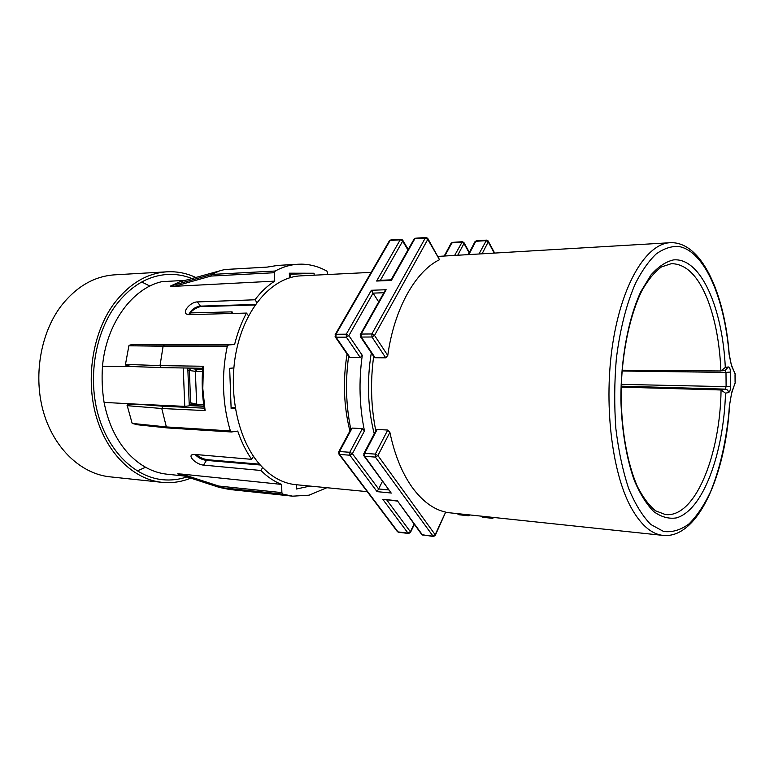 <?xml version="1.0" encoding="UTF-8"?>
<svg xmlns="http://www.w3.org/2000/svg" width="774" height="774" viewBox="0 0 774 774"><rect width="100%" height="100%" fill="white"/><g stroke="black" fill="none" stroke-linecap="round" stroke-linejoin="round"><path stroke-width="1.16" d="M391.731 493.067L377.064 491.645L349.877 455.209L339.602 454.444L398.02 531.912L408.014 533.131L382.753 499.269L397.372 500.759L421.82 534.65L433.305 536.508L375.361 457.095L364.728 456.312L390.106 491.49M382.753 499.269L397.091 501.059M373.939 356.795L375.138 357.733L385.752 357.82L387.764 355.459C394.179 308.739 415.522 271.21 439.526 259.706L427.945 238.711M373.668 356.369C370.262 381.824 370.969 406.631 375.796 430.779M435.365 535.192L445.679 512.117C433.411 509.379 422.217 501.068 412.068 487.165C401.987 472.953 394.595 454.696 389.883 432.376L387.745 430.044L377.17 429.454L375.961 430.46M445.95 512.407L663.018 535.395C651.311 534.147 640.62 524.762 630.926 507.251C611.624 471.888 603.468 402.219 612.892 342.659C622.228 283.003 646.725 243.636 670.003 242.736L438.161 256.397M385.752 357.82L371.955 337L371.868 333.971L425.265 238.044L414.816 238.769L391.392 280.401L391.063 279.84L413.838 239.495M391.392 280.401L376.638 281.039L378.583 280.391L391.063 279.84M349.925 431.021C343.714 406.234 342.756 380.556 347.071 353.989M348.629 356.243C345.214 381.243 345.949 405.605 350.825 429.338M348.929 356.669L350.061 357.54L360.316 357.627L362.271 355.305C358.662 381.185 359.397 406.389 364.467 430.934L362.377 428.632L352.151 428.07L351.009 428.999M376.638 281.039L400.216 239.795L390.106 240.501L335.945 334.271L346.268 334.184L371.356 290.279L373.068 293.123L348.881 335.597L362.271 355.305M378.699 301.899L373.068 293.123L383.856 292.736M371.317 352.876C366.712 380.827 367.679 407.782 374.229 433.759M382.54 481.186L378.602 488.965L388.974 489.952M371.356 290.279L386.139 289.728L384.484 291.614M377.064 491.645L378.602 488.965L352.383 453.69L349.877 455.209L349.79 452.277L352.383 453.69L364.467 430.934M371.152 272.371L300.67 275.863C273.89 276.957 247.051 305.179 237.25 346.742C227.392 388.238 236.65 436.894 258.439 462.91C269.594 476.029 282.007 483.286 295.678 484.669L367.224 491.654M256.939 302.499L254.956 299.78C260.964 291.875 267.552 285.654 274.731 281.136L274.441 272.719L275.186 271.026C282.723 266.943 290.385 264.679 298.154 264.234L301.57 264.147C310.471 264.302 318.956 266.662 327.034 271.219L327.857 274.509M314.147 275.196L314.089 273.241L289.331 273.193L289.476 277.827M231.174 313.499L231.91 311.854L232.51 312.193L231.678 313.48M189.311 313.276L190.162 313.257M189.359 314.65L190.336 312.977C192.378 309.31 201.124 305.769 201.472 306.61L200.563 306.117C195 306.872 191.091 309.726 188.808 314.67M233.825 367.94L229.665 368.308L231.136 408.711L235.257 408.188M253.466 456.263L251.676 459.34C246.016 451.203 241.362 441.78 237.734 431.07L231.465 431.989L230.381 430.934C226.424 417.805 224.15 403.912 223.58 389.274C223.067 374.616 224.296 360.278 227.275 346.259L228.475 344.933L234.59 344.527C237.434 333.004 241.401 322.516 246.48 313.073L248.57 315.889M202.769 367.824L203.407 366.257L160.025 365.609L161.379 367.611L133.863 366.605C127.487 365.976 124.691 365.231 125.475 364.39L128.89 345.755L163.101 346.259L160.025 365.609L125.475 364.39M161.408 367.611L202.73 368.289L161.418 367.611M230.381 430.934L166.362 426.929L132.17 423.407L127.236 405.682L161.766 408.498L166.362 426.929L167.745 427.935M132.17 423.407L137.53 424.752M184.289 476.01L167.058 474.21C152.884 472.653 140.036 465.822 128.513 453.719C116.342 440.435 108.196 423.33 104.084 402.403C102.178 390.357 101.646 378.322 102.497 366.315C106.154 323.735 132.354 288.228 161.853 281.659L185.392 280.352M177.807 473.901L179.887 474.578M181.919 474.104L177.691 473.862L219.487 487.456L229.539 489.487L292.611 496.173L282.723 494.112L281.891 492.622L281.61 484.408L181.919 474.104L218.723 486.043L219.487 487.456L282.723 494.112M281.61 484.408C274.267 481.544 267.378 476.91 260.935 470.486L203.572 465.106C197.68 464.903 188.285 457.279 191.739 454.899L194.187 454.386L251.676 459.34M104.084 402.403L136.282 404.115C129.258 404.251 126.239 404.773 127.236 405.682M102.497 366.315L134.628 366.634M161.263 367.602L133.863 366.605M234.59 344.527L134.163 344.643C130.68 344.72 128.919 345.098 128.89 345.755M246.48 313.073L188.759 314.67L186.495 314.07C182.18 311.293 191.139 301.744 197.312 301.928L254.956 299.78M184.444 280.614L179.258 282.026L170.27 286.148L174.489 286.322L274.731 281.136M296.307 484.737L296.452 489.013L310.016 486.072M326.87 487.717L309.029 495.186L292.611 496.173M260.935 470.495L262.618 467.564M235.17 407.685L231.097 407.501M203.92 406.273L189.262 405.615M195.038 454.454C198.25 457.84 202.053 459.814 206.445 460.385L203.572 465.106M202.701 368.608L187.801 368.376M192.136 404.173L189.195 404.038L192.126 404.173L190.627 402.519L189.369 370.301L190.762 368.424M725.306 367.457C722.548 307.82 700.799 257.403 673.544 259.9C665.834 261.651 658.316 266.662 650.973 274.954L640.824 291.663C628.304 318.559 620.709 358.952 620.893 399.974C621.745 430.547 626.543 458.798 634.428 480.76C640.175 494.122 646.638 504.425 653.817 511.653C661.219 516.984 668.726 519.073 676.331 517.922C703.092 510.356 723.671 453.545 725.509 393.173L728.508 392.534C728.295 390.512 727.202 389.38 725.219 389.128L726.109 386.642L730.598 386.652L730.482 372.042C730.279 368.753 729.553 367.05 728.315 366.953L725.306 367.457L720.904 370.959L622.112 370.204M621.212 387.126L721.068 389.98L725.219 389.128L621.232 386.168M725.509 393.173L721.068 389.98C720.197 455.518 695.033 518.125 665.388 514.555L655.655 510.84C649.222 505.703 643.204 497.721 637.592 486.894C626.921 463.026 620.593 426.435 621.183 387.977C622.431 349.538 630.5 313.296 642.294 289.969C648.419 279.414 654.814 271.732 661.48 266.914L671.377 263.663C685.948 263.828 697.955 275.66 707.426 299.17C715.253 319.42 719.743 343.346 720.904 370.959M663.018 535.395C697.945 539.062 725.586 474.984 729.592 404.879L731.759 392.244L735.184 382.937M729.495 404.696L728.731 414.496C725.644 443.696 719.617 469.383 710.648 491.567C704.263 505.025 697.103 515.755 689.17 523.766C680.917 529.948 672.413 532.522 663.657 531.496L650.837 524.501C642.575 516.181 635.183 504.184 628.662 488.52C622.847 470.979 618.59 451.058 615.881 428.767C614.198 405.673 614.353 382.404 616.317 358.972C620.003 329.221 626.427 303.93 635.599 283.11C641.956 270.697 648.796 261.002 656.11 254.017C663.56 248.667 671 246.142 678.44 246.432C704.475 250.612 724.541 297.826 729.108 354.405L731.556 366.015L735.116 373.765M290.231 274.335L290.337 277.576M191.043 368.414L196.973 369.411L195.377 371.346L187.879 370.272M203.901 406.118L198.183 405.876L196.644 404.192L195.377 371.346L202.498 371.481M136.282 404.115L184.763 406.369L183.254 367.969M187.792 368.047L189.272 405.837L184.763 406.369M203.407 366.257L202.798 388.606L205.1 410.588L161.766 408.498L163.082 406.244L136.34 404.115M134.163 344.643L164.407 345.001L163.111 346.259L227.275 346.259M205.1 410.588L204.326 408.914M179.258 282.026L224.537 269.546M224.218 269.565L267.146 267.117M289.37 274.335L314.089 273.241M218.878 271.219L211.515 274.46M170.261 286.148L211.515 274.451L210.857 276.066L274.441 272.719M195.851 277.498C186.65 273.193 177.043 271.297 167.02 271.809L114.629 274.838C94.167 276.221 76.307 286.612 61.069 306.03C40.219 333.633 33.021 377.17 43.808 413.21C54.615 449.288 81.599 473.93 109.811 476.813L161.989 482.337C171.886 483.315 181.493 481.912 190.81 478.129M145.56 467.273L137.211 470.95M141.729 281.997L149.895 286.07M167.02 271.809C146.634 273.183 128.813 283.99 113.546 304.24C92.677 333.033 85.411 378.573 96.179 416.209C106.947 453.883 133.902 479.483 161.989 482.337M187.037 476.9C179.065 479.599 170.899 480.538 162.559 479.716C135.15 476.978 108.853 452.045 98.327 415.338C87.801 378.67 94.834 334.281 115.162 306.165C130.071 286.341 147.505 275.767 167.465 274.46C175.93 274.025 184.125 275.389 192.049 278.534M480.954 516.181L482.425 517.255L492.399 518.319L491.413 517.226M421.491 534.205L422.991 535.25M397.372 500.759L422.449 534.892L432.763 536.15L435.172 534.728L445.679 512.117M397.12 531.274L398.571 532.26L408.556 533.48L408.014 533.131L410.375 531.728L414.042 524.056M338.596 452.045L339.515 451.542L339.602 454.444L338.683 453.796M386.807 500.014L410.375 531.728L410.423 532.531L408.556 533.48M386.139 289.728L361.187 334.058L371.868 333.971L374.529 335.413L371.955 337L361.274 337.058L375.138 357.733M439.526 259.706L427.78 239.398L425.265 238.044L425.99 237.483L427.703 238.295L427.78 239.398L374.529 335.413L387.764 355.459M360.22 334.726L361.187 334.058L361.274 337.058L360.278 336.4M415.551 238.218L414.1 239.04L415.551 238.218L425.99 237.483M407.946 249.954L402.683 241.13L400.216 239.795L400.951 239.243L402.625 240.027L402.683 241.13L380.363 280.314M400.951 239.243L390.841 239.95L389.177 241.169M335.036 334.89L335.945 334.271L336.032 337.222L350.061 357.54M469.15 252.817L463.974 243.471L457.85 255.004M454.773 255.178L462.31 241.72L463.887 242.485L463.974 243.471L461.672 242.233L451.881 242.881L444.944 255.749M462.31 241.72L452.519 242.368L450.932 243.578M360.316 357.627L346.355 337.154L336.032 337.222L335.094 336.613M346.355 337.154L346.268 334.184L348.881 335.597L346.355 337.154M363.674 453.893L364.641 453.341L375.274 454.115L387.745 430.044M377.17 429.454L364.641 453.341L364.728 456.312L363.751 455.586M389.883 432.376L377.915 455.547L375.361 457.095L375.274 454.115L377.915 455.547L435.172 534.728L435.201 535.54L433.305 536.508M352.151 428.07L339.515 451.542L349.79 452.277L362.377 428.632M457.366 513.723L458.295 514.4L467.98 515.426L467.467 514.691M457.792 513.665L458.798 514.739L468.473 515.765L467.98 515.426L469.547 514.904M494.131 252.904L488.23 241.904L482.192 253.591M479.087 253.775L486.527 240.124L488.133 240.907L488.23 241.904L485.888 240.646L475.797 241.304L468.957 254.356M468.328 254.394L475.043 241.594L476.436 240.791L474.801 242.049M197.312 301.928L200.563 306.117L255.536 304.453M196.373 454.57C199.615 457.357 203.339 459.069 207.529 459.717L206.445 460.385L260.228 465M621.29 384.368L726.109 386.642L725.993 372.4L730.482 372.042M728.508 392.534C729.747 391.963 730.443 389.999 730.598 386.652M735.029 374.703L735.087 382.279M731.759 392.244L729.601 404.725M729.214 354.318L731.556 366.015M670.003 242.736C701.128 240.956 724.512 292.707 729.185 353.921L729.108 354.405M481.438 516.161L481.931 516.906L491.906 517.97L493.512 517.448M622.054 371.007L725.993 372.4L725.228 370.262M721.784 370.852L725.364 370.243L728.315 366.953M189.137 402.451L196.644 404.192L203.668 404.502M196.973 369.411L202.633 369.508M163.082 406.244L204.21 408.159M164.407 345.001L228.475 344.933M224.383 269.536L267.156 267.098L277.692 265.414L267.175 267.117M211.515 274.451L275.186 271.026M174.489 286.322L210.857 276.066M218.723 486.043L281.891 492.622M351.348 428.38L338.789 451.687L339.002 454.241L397.43 531.68L398.571 532.26M414.303 524.424L410.578 532.212M390.841 239.95L389.419 240.753L335.258 334.465L335.365 337.038L349.326 357.259M402.857 240.424L408.237 249.451M444.353 255.778L451.155 243.152L452.519 242.368M384.988 290.724L360.461 334.271L360.568 336.864L374.374 357.433M376.319 429.783L363.877 453.506L364.09 456.089L390.706 492.303M458.798 514.739L457.289 513.607M468.473 515.765L470.137 514.971M464.11 242.872L469.373 252.392M476.436 240.791L486.527 240.124M488.355 241.324L494.557 252.875M255.149 304.995L201.472 306.61M190.385 312.909L231.91 311.854M231.465 431.989L167.542 427.945M167.445 427.935L136.118 424.626M207.538 459.717L259.483 464.148M731.856 392.582L735.039 383.053M735.184 382.395L735.126 374.548M734.865 373.513L731.653 365.492M492.399 518.319L494.083 517.506M480.906 516.113L482.425 517.255M198.183 405.876L203.901 406.137M197.283 405.528L191.255 403.825M202.807 367.331C201.598 381.601 202.14 395.649 204.423 409.485M277.692 265.414L298.154 264.234M177.691 473.862L219.41 487.436"/></g></svg>
